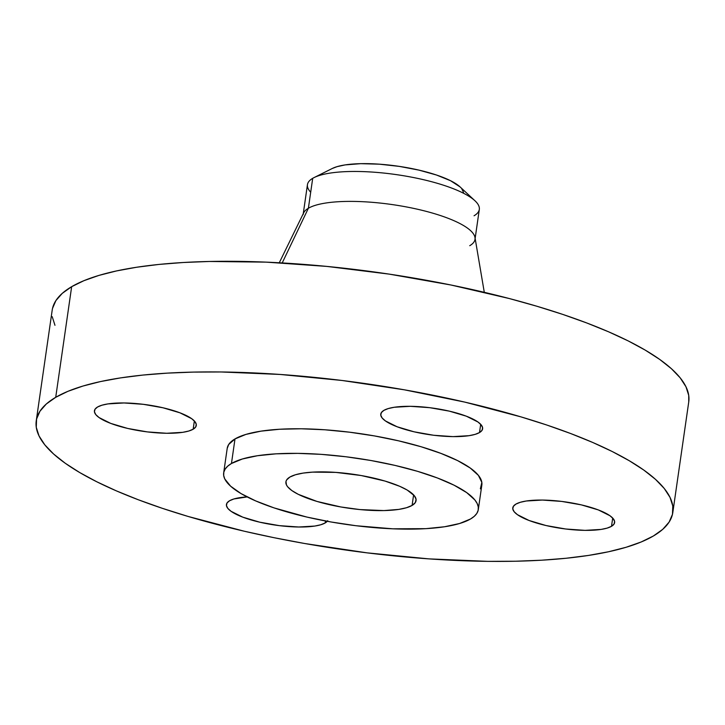 <?xml version="1.0" encoding="UTF-8"?>
<svg xmlns="http://www.w3.org/2000/svg" width="725" height="725" viewBox="0 0 725 725"><rect width="100%" height="100%" fill="white"/><g stroke="black" fill="none" stroke-linecap="round" stroke-linejoin="round"><path stroke-width="1.09" d="M327.256 521.302A51.448 13.403 8.2 0 1 325.172 522.952L325.462 520.967L325.172 522.952L327.7 520.722M247.406 496.888L233.912 498.954L229.553 500.757A51.448 13.403 8.2 0 1 247.125 496.906M193.167 429.209L194.354 420.971L193.167 429.209L195.687 426.98L196.276 424.415L194.907 421.606L191.636 418.66L179.945 412.815L162.998 407.785L143.36 404.323L124.02 402.964L107.934 403.907L101.908 405.212L97.549 407.015A51.448 13.403 8.2 0 1 155.259 406.163A51.448 13.403 8.2 0 1 196.285 425.448A51.448 13.403 8.2 0 1 193.167 429.209A51.448 13.403 8.2 0 1 135.457 430.061A51.448 13.403 8.2 0 1 94.431 410.776A51.448 13.403 8.2 0 1 97.549 407.015L95.02 409.244L94.44 411.818L95.809 414.627L99.08 417.573L110.762 423.409L127.718 428.448L147.356 431.901L166.696 433.269L182.782 432.317L188.808 431.013L193.167 429.209M479.506 432.562L480.693 424.324L479.506 432.562L482.025 430.333L482.614 427.768L481.246 424.959L477.974 422.013L466.293 416.168L449.337 411.138L429.698 407.677L410.359 406.317L394.273 407.26L388.247 408.574L383.888 410.368A51.448 13.403 8.2 0 1 441.597 409.525A51.448 13.403 8.2 0 1 482.623 428.81A51.448 13.403 8.2 0 1 479.506 432.562A51.448 13.403 8.2 0 1 421.796 433.414A51.448 13.403 8.2 0 1 380.77 414.129A51.448 13.403 8.2 0 1 383.888 410.368L381.359 412.597L380.779 415.171L382.147 417.981L385.419 420.926L397.101 426.762L414.057 431.801L433.695 435.263L453.034 436.622L469.12 435.671L475.147 434.366L479.506 432.562M611.51 526.305L612.697 518.067L611.51 526.305L614.039 524.075L614.619 521.511L613.25 518.701L609.979 515.756L598.297 509.911L581.341 504.881L561.703 501.419L542.363 500.06L526.278 501.002L520.251 502.307L515.892 504.111A51.448 13.403 8.2 0 1 573.602 503.268A51.448 13.403 8.2 0 1 614.628 522.553A51.448 13.403 8.2 0 1 611.51 526.305A51.448 13.403 8.2 0 1 553.8 527.157A51.448 13.403 8.2 0 1 512.774 507.872A51.448 13.403 8.2 0 1 515.892 504.111L513.373 506.34L512.783 508.914L514.152 511.723L517.423 514.668L529.114 520.505L546.061 525.543L565.699 528.996L585.039 530.365L601.125 529.413L607.151 528.108L611.51 526.305M310.699 192.234A86.819 22.62 8.2 0 1 312.702 178.323A86.819 22.62 -171.8 0 0 307.445 184.667L303.267 213.657M303.132 214.591A86.819 22.62 8.2 0 1 308.388 208.247L312.702 178.323L308.388 208.247A86.819 22.62 -171.8 0 0 303.702 212.769L279.279 262.767M282.215 262.939L308.388 208.247L282.215 262.939M672.809 512.53L688.75 401.904A321.565 83.774 -171.8 0 0 432.336 281.373A321.565 83.774 -171.8 0 0 71.657 286.683L55.716 397.309A321.565 83.774 8.2 0 1 416.395 391.998A321.565 83.774 8.2 0 1 672.809 512.53A321.565 83.774 8.2 0 1 653.343 536.02L641.099 542.01L626.101 547.275L608.483 551.77L588.41 555.441L566.098 558.259L541.738 560.198L515.584 561.232L487.871 561.358L428.883 558.875L367.031 552.849L304.708 543.514L274.113 537.714L244.289 531.226L188.11 516.454L162.291 508.307L138.33 499.77L116.444 490.907L96.851 481.808L79.75 472.573L65.286 463.275L53.605 454.004L44.823 444.86L39.032 435.933L36.268 427.297L36.576 419.032L39.947 411.238L46.346 403.97L55.716 397.309L71.657 286.683A321.565 83.774 -171.8 0 0 52.191 310.173L36.25 420.799A321.565 83.774 8.2 0 1 55.716 397.309L67.96 391.31L82.958 386.044L100.576 381.549L120.64 377.879L142.961 375.061L167.321 373.13L193.475 372.097L221.188 371.97L280.176 374.453L342.028 380.471L404.351 389.814L464.77 402.103L520.949 416.875L546.768 425.013L570.729 433.559L592.615 442.413L612.208 451.512L629.309 460.756L643.773 470.054L655.454 479.316L664.236 488.46L670.027 497.395L672.791 506.032L672.483 514.288L669.112 522.091L662.713 529.359L653.343 536.02A321.565 83.774 8.2 0 1 292.664 541.33A321.565 83.774 8.2 0 1 36.25 420.799M478.301 509.593L481.844 485.007A128.624 33.504 -171.8 0 0 379.275 436.794A128.624 33.504 -171.8 0 0 235 438.924L231.456 463.502A128.624 33.504 8.2 0 1 375.731 461.381A128.624 33.504 8.2 0 1 478.301 509.593A128.624 33.504 8.2 0 1 470.516 518.991L459.614 523.495L444.543 526.758L425.874 528.661L392.723 528.806L355.993 525.725L331.053 521.982L306.892 517.07L274.095 507.908L255.753 500.939L241.072 493.607L230.613 486.185L224.786 478.953L223.681 475.5L223.808 472.192L225.158 469.075L227.713 466.166L231.456 463.502L235 438.924A128.624 33.504 -171.8 0 0 227.215 448.313L223.672 472.899A128.624 33.504 8.2 0 1 231.456 463.502L242.358 458.998L257.429 455.735L276.098 453.832L297.649 453.37L321.248 454.358L345.988 456.768L370.919 460.502L395.08 465.423L417.555 471.332L437.465 478.002L454.058 485.188L466.683 492.601L474.866 499.96L477.186 503.54L478.292 506.993L478.165 510.3L476.823 513.418L474.259 516.318L470.516 518.991A128.624 33.504 8.2 0 1 326.241 521.112A128.624 33.504 8.2 0 1 223.672 472.899M412.09 505.425L413.603 494.894L412.09 505.425A65.758 17.128 8.2 0 1 338.339 506.512A65.758 17.128 8.2 0 1 285.904 481.871A65.758 17.128 8.2 0 1 289.882 477.059A65.758 17.128 8.2 0 1 363.633 475.981A65.758 17.128 8.2 0 1 416.068 500.622A65.758 17.128 8.2 0 1 412.09 505.425L415.316 502.579L416.068 499.298L414.319 495.701L407.178 490.037L399.674 486.285L385.02 481.065L361.177 475.528L335.784 472.392L312.702 472.12L303.159 473.09L295.456 474.757L289.882 477.059L286.665 479.914L285.976 481.509L286.475 484.962L287.662 486.792L291.84 490.553L298.301 494.341L316.961 501.428L340.795 506.956L359.908 509.575L383.924 510.581L398.813 509.403L406.517 507.727L412.09 505.425M229.553 500.757L227.025 502.987L226.445 505.552L227.813 508.37L231.085 511.315L242.766 517.152L259.722 522.181L279.361 525.643L298.7 527.002L314.786 526.06L320.812 524.755L325.172 522.952A51.448 13.403 8.2 0 1 267.462 523.803A51.448 13.403 8.2 0 1 226.436 504.518A51.448 13.403 8.2 0 1 229.553 500.757M480.367 488.831L481.835 482.406L478.409 475.382L470.226 468.015L457.602 460.602L441.008 453.424L421.098 446.745L398.623 440.836L374.462 435.924L349.532 432.191L324.791 429.78L301.192 428.783L279.642 429.245L260.973 431.148L245.902 434.411L235 438.924L228.692 444.488L227.197 448.467M688.741 401.967L688.732 395.406L685.968 386.769L680.177 377.834L671.395 368.69L659.714 359.428L645.25 350.13L628.149 340.886L608.556 331.796L586.67 322.933L562.709 314.387L536.89 306.249L509.467 298.582L450.887 284.988L389.216 274.123L326.83 266.41L266.12 262.133L209.416 261.471L183.262 262.504L158.902 264.435L136.59 267.253L116.517 270.933L98.899 275.418L83.901 280.693L71.657 286.683L62.287 293.344L55.888 300.612L52.517 308.415M52.209 316.671L54.973 325.308M484.291 292.311L474.975 237.447A86.819 22.62 -171.8 0 0 402.23 206.172A86.819 22.62 -171.8 0 0 308.388 208.247A86.819 22.62 8.2 0 1 405.773 206.815A86.819 22.62 8.2 0 1 475.002 239.359A86.819 22.62 8.2 0 1 469.746 245.703M475.138 238.425L479.316 209.425A86.819 22.62 -171.8 0 0 410.087 176.882A86.819 22.62 -171.8 0 0 312.702 178.323A86.819 22.62 8.2 0 1 314.07 177.58A86.819 22.62 8.2 0 1 396.611 174.662A86.819 22.62 8.2 0 1 474.966 200.771A86.819 22.62 8.2 0 1 474.059 215.769M474.966 200.771L460.076 186.914A68.966 17.971 -171.8 0 0 397.835 166.17A68.966 17.971 -171.8 0 0 332.267 168.49L314.07 177.58M463.529 192.397L461.689 188.627M460.085 186.923L450.533 180.706L436.495 175.024L418.914 170.112L399.294 166.387L379.32 164.176L360.724 163.669L345.1 164.91L337.025 166.668L332.231 168.508"/></g></svg>
